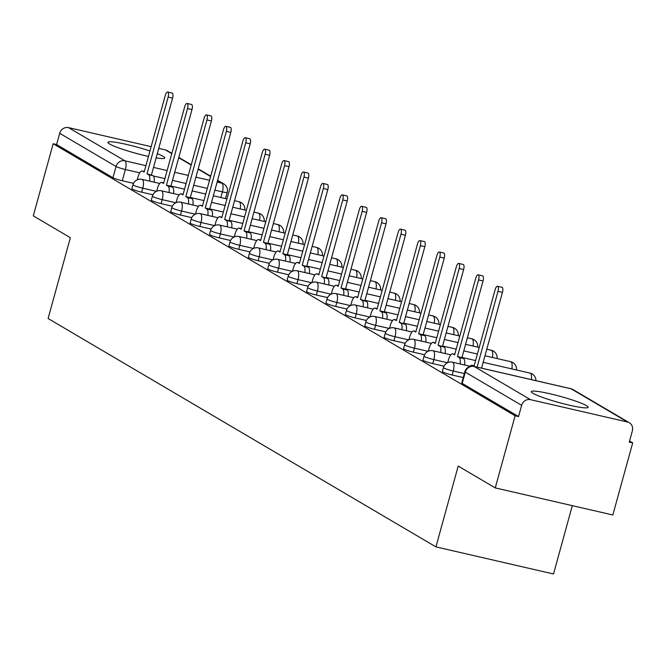 <?xml version="1.0" encoding="UTF-8"?>
<svg xmlns="http://www.w3.org/2000/svg" width="666" height="666" viewBox="0 0 666 666"><rect width="100%" height="100%" fill="white"/><g stroke="black" fill="none" stroke-linecap="round" stroke-linejoin="round"><path stroke-width="1" d="M586.463 405.644A29.487 3.155 15.4 0 0 555.211 395.03A29.487 3.155 15.4 0 0 531.293 391.65A29.487 3.155 15.4 0 0 532.983 393.323A29.487 3.155 15.4 0 0 564.235 403.937A29.487 3.155 15.4 0 0 588.153 407.317A29.487 3.155 15.4 0 0 586.463 405.644M156.127 157.892A29.487 3.155 15.4 0 0 164.76 157.992A29.487 3.155 15.4 0 0 163.062 156.319A29.487 3.155 15.4 0 0 157.293 153.655M149.958 150.999A29.487 3.155 15.4 0 0 107.892 142.324A29.487 3.155 15.4 0 0 109.59 143.998A29.487 3.155 15.4 0 0 148.468 156.418M442.366 371.536A7.559 0.808 15.4 0 0 442.798 371.961A7.559 0.808 15.4 0 0 452.147 375.008L453.238 371.02A7.559 0.808 -164.6 0 1 443.897 367.973A7.559 0.808 -164.6 0 1 443.464 367.549L442.366 371.536M422.96 360.106A7.559 0.808 15.4 0 0 423.393 360.539A7.559 0.808 15.4 0 0 432.742 363.578L433.841 359.59A7.559 0.808 -164.6 0 1 424.492 356.551A7.559 0.808 -164.6 0 1 424.059 356.119L422.96 360.106M403.554 348.684A7.559 0.808 15.4 0 0 403.996 349.109A7.559 0.808 15.4 0 0 413.336 352.156L414.435 348.168A7.559 0.808 -164.6 0 1 405.095 345.121A7.559 0.808 -164.6 0 1 404.653 344.697L403.554 348.684M384.157 337.254A7.559 0.808 15.4 0 0 384.59 337.687A7.559 0.808 15.4 0 0 393.931 340.726L395.03 336.738A7.559 0.808 -164.6 0 1 385.689 333.699A7.559 0.808 -164.6 0 1 385.256 333.266L384.157 337.254M364.752 325.824A7.559 0.808 15.4 0 0 365.184 326.257A7.559 0.808 15.4 0 0 374.525 329.304L375.624 325.316A7.559 0.808 -164.6 0 1 366.283 322.269A7.559 0.808 -164.6 0 1 365.85 321.845L364.752 325.824M345.346 314.402A7.559 0.808 15.4 0 0 345.779 314.827A7.559 0.808 15.4 0 0 355.128 317.873L356.227 313.886A7.559 0.808 -164.6 0 1 346.878 310.847A7.559 0.808 -164.6 0 1 346.445 310.414L345.346 314.402M325.94 302.972A7.559 0.808 15.4 0 0 326.382 303.405A7.559 0.808 15.4 0 0 335.722 306.452L336.821 302.464A7.559 0.808 -164.6 0 1 327.472 299.417A7.559 0.808 -164.6 0 1 327.039 298.992L325.94 302.972M306.543 291.55A7.559 0.808 15.4 0 0 306.976 291.974A7.559 0.808 15.4 0 0 316.317 295.021L317.416 291.034A7.559 0.808 -164.6 0 1 308.075 287.995A7.559 0.808 -164.6 0 1 307.642 287.562L306.543 291.55M287.138 280.12A7.559 0.808 15.4 0 0 287.57 280.553A7.559 0.808 15.4 0 0 296.911 283.599L298.01 279.612A7.559 0.808 -164.6 0 1 288.669 276.565A7.559 0.808 -164.6 0 1 288.236 276.14L287.138 280.12M267.732 268.698A7.559 0.808 15.4 0 0 268.165 269.122A7.559 0.808 15.4 0 0 277.514 272.169L278.613 268.182A7.559 0.808 -164.6 0 1 269.264 265.143A7.559 0.808 -164.6 0 1 268.831 264.71L267.732 268.698M248.326 257.267A7.559 0.808 15.4 0 0 248.768 257.7A7.559 0.808 15.4 0 0 258.108 260.747L259.207 256.76A7.559 0.808 -164.6 0 1 249.858 253.713A7.559 0.808 -164.6 0 1 249.425 253.28L248.326 257.267M228.929 245.846A7.559 0.808 15.4 0 0 229.362 246.27A7.559 0.808 15.4 0 0 238.703 249.317L239.802 245.329A7.559 0.808 -164.6 0 1 230.461 242.282A7.559 0.808 -164.6 0 1 230.028 241.858L228.929 245.846M209.524 234.415A7.559 0.808 15.4 0 0 209.957 234.848A7.559 0.808 15.4 0 0 219.297 237.887L220.396 233.908A7.559 0.808 -164.6 0 1 211.055 230.861A7.559 0.808 -164.6 0 1 210.623 230.428L209.524 234.415M190.118 222.993A7.559 0.808 15.4 0 0 190.551 223.418A7.559 0.808 15.4 0 0 199.9 226.465L200.99 222.477A7.559 0.808 -164.6 0 1 191.65 219.43A7.559 0.808 -164.6 0 1 191.217 219.006L190.118 222.993M170.712 211.563A7.559 0.808 15.4 0 0 171.145 211.996A7.559 0.808 15.4 0 0 180.494 215.035L181.593 211.055A7.559 0.808 -164.6 0 1 172.244 208.008A7.559 0.808 -164.6 0 1 171.811 207.576L170.712 211.563M151.315 200.141A7.559 0.808 15.4 0 0 151.748 200.566A7.559 0.808 15.4 0 0 161.089 203.613L162.188 199.625A7.559 0.808 -164.6 0 1 152.847 196.578A7.559 0.808 -164.6 0 1 152.406 196.154L151.315 200.141M131.91 188.711A7.559 0.808 15.4 0 0 132.343 189.144A7.559 0.808 15.4 0 0 141.683 192.183L142.782 188.203A7.559 0.808 -164.6 0 1 133.441 185.156A7.559 0.808 -164.6 0 1 133.009 184.723L131.91 188.711M495.254 487.903L458.191 466.075L435.93 546.894L48.102 318.514L70.363 237.695L33.3 215.867L53.163 143.748L515.118 415.775L495.254 487.903L612.837 514.985L632.7 442.865L629.561 441.017M572.327 505.652L553.504 573.975L435.93 546.894M632.7 442.865L629.27 442.074L632.367 430.835A7.559 6.993 120.5 0 0 629.345 422.744A7.559 6.993 120.5 0 0 627.505 422.011L530.494 399.667A7.559 6.993 120.5 0 0 521.644 405.336L465.301 372.152A7.559 0.808 -164.6 0 1 464.86 371.728L461.771 382.958A7.559 0.808 -164.6 0 0 462.204 383.391L465.301 372.152A7.559 6.993 120.5 0 1 474.15 366.483L530.494 399.667M515.118 415.775L518.548 416.566L521.644 405.336M133.533 183.35L122.286 180.761L125.374 169.522A7.559 0.808 -164.6 0 1 116.034 166.483L59.69 133.3A7.559 6.993 -59.5 0 1 68.54 127.631L151.157 146.662M158.741 148.41L165.551 149.975A7.559 6.993 -59.5 0 1 167.391 150.707L171.87 153.346M59.69 133.3L56.593 144.539L53.163 143.748M463.253 377.564L452.147 375.008M443.989 366.175L432.742 363.578M424.592 354.745L413.336 352.156M405.186 343.315L393.931 340.726M385.78 331.893L374.525 329.304M366.375 320.463L355.128 317.873M346.969 309.041L335.722 306.452M327.572 297.61L316.317 295.021M308.167 286.189L296.911 283.599M288.761 274.758L277.514 272.169M269.355 263.336L258.108 260.747M249.958 251.906L238.703 249.317M230.553 240.484L219.297 237.887M211.147 229.054L199.9 226.465M191.741 217.632L180.494 215.035M172.344 206.202L161.089 203.613M152.939 194.78L141.683 192.183M518.548 416.566L462.204 383.391M56.593 144.539L112.937 177.714A7.559 0.808 15.4 0 0 122.286 180.761M149.617 181.119A7.559 2.772 -77 0 0 148.635 174.708L147.019 173.751L153.088 175.732A7.559 2.772 103 0 1 154.079 182.151M147.019 173.751L168.132 97.103A4.346 1.59 -77 0 0 167.674 92.025L172.136 93.049A4.346 1.59 103 0 1 172.586 98.127L151.473 174.783M167.674 92.025A4.346 1.59 -77 0 0 165.268 95.421L144.156 172.069L142.541 171.12A7.559 2.772 -77 0 0 142.241 170.996A7.559 2.772 -77 0 0 138.053 176.898L137.254 179.812M169.022 192.549A7.559 2.772 -77 0 0 168.04 186.13L166.425 185.181L170.879 186.205L172.494 187.163A7.559 2.772 103 0 1 173.476 193.573M166.425 185.181L187.537 108.533A4.346 1.59 -77 0 0 187.079 103.446L191.533 104.479A4.346 1.59 103 0 1 191.991 109.557L170.879 186.205M187.079 103.446A4.346 1.59 -77 0 0 184.673 106.843L163.561 183.5L161.946 182.542A7.559 2.772 -77 0 0 161.647 182.426A7.559 2.772 -77 0 0 157.459 188.328L156.66 191.242M188.428 203.971A7.559 2.772 -77 0 0 187.446 197.561L185.822 196.612L190.285 197.636L191.9 198.585A7.559 2.772 103 0 1 192.882 205.003M185.822 196.612L206.935 119.955A4.346 1.59 -77 0 0 206.485 114.877L210.939 115.901A4.346 1.59 103 0 1 211.397 120.979L190.285 197.636M206.485 114.877A4.346 1.59 -77 0 0 204.079 118.273L182.967 194.922L181.343 193.972A7.559 2.772 -77 0 0 181.044 193.848A7.559 2.772 -77 0 0 176.865 199.75L176.057 202.664M207.825 215.401A7.559 2.772 -77 0 0 206.843 208.982L205.228 208.033L209.682 209.057L211.305 210.015A7.559 2.772 103 0 1 212.287 216.425M205.228 208.033L226.34 131.385A4.346 1.59 -77 0 0 225.891 126.307L230.344 127.331A4.346 1.59 103 0 1 230.794 132.409L209.682 209.057M225.891 126.307A4.346 1.59 -77 0 0 223.485 129.695L202.364 206.352L200.749 205.394A7.559 2.772 -77 0 0 200.449 205.278A7.559 2.772 -77 0 0 196.27 211.18L195.463 214.094M227.231 226.831A7.559 2.772 -77 0 0 226.249 220.413L224.633 219.464L230.702 221.437A7.559 2.772 103 0 1 231.693 227.855M224.633 219.464L245.746 142.807A4.346 1.59 -77 0 0 245.288 137.729L249.75 138.753A4.346 1.59 103 0 1 250.2 143.831L229.087 220.488M245.288 137.729A4.346 1.59 -77 0 0 242.882 141.125L221.77 217.774L220.155 216.825A7.559 2.772 -77 0 0 219.855 216.7A7.559 2.772 -77 0 0 215.667 222.61L214.868 225.516M246.636 238.253A7.559 2.772 -77 0 0 245.654 231.835L244.039 230.886L248.493 231.91L250.108 232.867A7.559 2.772 103 0 1 251.09 239.277M244.039 230.886L265.151 154.237A4.346 1.59 -77 0 0 264.693 149.159L269.147 150.183A4.346 1.59 103 0 1 269.605 155.261L248.493 231.91M264.693 149.159A4.346 1.59 -77 0 0 262.287 152.547L241.175 229.204L239.56 228.247A7.559 2.772 -77 0 0 239.26 228.13A7.559 2.772 -77 0 0 235.073 234.032L234.274 236.946M266.042 249.683A7.559 2.772 -77 0 0 265.06 243.265L263.436 242.316L267.899 243.34L269.514 244.289A7.559 2.772 103 0 1 270.496 250.707M263.436 242.316L284.548 165.659A4.346 1.59 -77 0 0 284.099 160.581L288.553 161.605A4.346 1.59 103 0 1 289.011 166.691L267.899 243.34M284.099 160.581A4.346 1.59 -77 0 0 281.693 163.978L260.581 240.626L258.957 239.677A7.559 2.772 -77 0 0 258.666 239.552A7.559 2.772 -77 0 0 254.479 245.463L253.679 248.368M285.448 261.105A7.559 2.772 -77 0 0 284.457 254.687L282.842 253.738L287.296 254.762L288.919 255.719A7.559 2.772 103 0 1 289.901 262.129M282.842 253.738L303.954 177.089A4.346 1.59 -77 0 0 303.505 172.011L307.958 173.035A4.346 1.59 103 0 1 308.416 178.113L287.296 254.762M303.505 172.011A4.346 1.59 -77 0 0 301.099 175.399L279.978 252.056L278.363 251.099A7.559 2.772 -77 0 0 278.063 250.982A7.559 2.772 -77 0 0 273.884 256.885L273.077 259.798M304.845 272.536A7.559 2.772 -77 0 0 303.863 266.117L302.247 265.168L308.316 267.141A7.559 2.772 103 0 1 309.307 273.56M302.247 265.168L323.36 188.511A4.346 1.59 -77 0 0 322.902 183.433L327.364 184.457A4.346 1.59 103 0 1 327.814 189.544L306.701 266.192M322.902 183.433A4.346 1.59 -77 0 0 320.496 186.83L299.384 263.478L297.769 262.529A7.559 2.772 -77 0 0 297.469 262.404A7.559 2.772 -77 0 0 293.281 268.315L292.482 271.22M324.25 283.957A7.559 2.772 -77 0 0 323.268 277.547L321.653 276.59L327.722 278.571A7.559 2.772 103 0 1 328.704 284.981M321.653 276.59L342.765 199.942A4.346 1.59 -77 0 0 342.307 194.863L346.761 195.887A4.346 1.59 103 0 1 347.219 200.966L326.107 277.614M342.307 194.863A4.346 1.59 -77 0 0 339.901 198.252L318.789 274.908L317.174 273.951A7.559 2.772 -77 0 0 316.874 273.834A7.559 2.772 -77 0 0 312.687 279.737L311.888 282.65M343.656 295.388A7.559 2.772 -77 0 0 342.674 288.969L341.05 288.02L345.512 289.044L347.128 289.993A7.559 2.772 103 0 1 348.11 296.412M341.05 288.02L362.171 211.363A4.346 1.59 -77 0 0 361.713 206.285L366.167 207.309A4.346 1.59 103 0 1 366.625 212.396L345.512 289.044M361.713 206.285A4.346 1.59 -77 0 0 359.307 209.682L338.195 286.33L336.58 285.381A7.559 2.772 -77 0 0 336.28 285.256A7.559 2.772 -77 0 0 332.093 291.167L331.293 294.072M363.062 306.81A7.559 2.772 -77 0 0 362.071 300.399L360.456 299.442L366.533 301.423A7.559 2.772 103 0 1 367.515 307.834M360.456 299.442L381.568 222.794A4.346 1.59 -77 0 0 381.119 217.715L385.572 218.739A4.346 1.59 103 0 1 386.03 223.818L364.91 300.466M381.119 217.715A4.346 1.59 -77 0 0 378.713 221.104L357.6 297.76L355.977 296.803A7.559 2.772 -77 0 0 355.677 296.686A7.559 2.772 -77 0 0 351.498 302.589L350.691 305.503M382.459 318.24A7.559 2.772 -77 0 0 381.476 311.821L379.861 310.872L384.315 311.896L385.93 312.845A7.559 2.772 103 0 1 386.921 319.264M379.861 310.872L400.974 234.216A4.346 1.59 -77 0 0 400.516 229.137L404.978 230.17A4.346 1.59 103 0 1 405.428 235.248L384.315 311.896M400.516 229.137A4.346 1.59 -77 0 0 398.11 232.534L376.998 309.182L375.383 308.233A7.559 2.772 -77 0 0 375.083 308.117A7.559 2.772 -77 0 0 370.895 314.019L370.096 316.924M401.864 329.662A7.559 2.772 -77 0 0 400.882 323.251L399.267 322.294L405.336 324.275A7.559 2.772 103 0 1 406.318 330.694M399.267 322.294L420.379 245.646A4.346 1.59 -77 0 0 419.921 240.568L424.384 241.591A4.346 1.59 103 0 1 424.833 246.67L403.721 323.326M419.921 240.568A4.346 1.59 -77 0 0 417.515 243.964L396.403 320.612L394.788 319.655A7.559 2.772 -77 0 0 394.488 319.538A7.559 2.772 -77 0 0 390.301 325.441L389.502 328.355M421.27 341.092A7.559 2.772 -77 0 0 420.288 334.673L418.664 333.724L423.126 334.748L424.741 335.697A7.559 2.772 103 0 1 425.724 342.116M418.664 333.724L439.785 257.068A4.346 1.59 -77 0 0 439.327 251.989L443.781 253.022A4.346 1.59 103 0 1 444.239 258.1L423.126 334.748M439.327 251.989A4.346 1.59 -77 0 0 436.921 255.386L415.809 332.034L414.194 331.085A7.559 2.772 -77 0 0 413.894 330.969A7.559 2.772 -77 0 0 409.707 336.871L408.907 339.777M440.676 352.514A7.559 2.772 -77 0 0 439.685 346.104L438.07 345.146L444.147 347.128A7.559 2.772 103 0 1 445.129 353.546M438.07 345.146L459.182 268.498A4.346 1.59 -77 0 0 458.732 263.42L463.186 264.444A4.346 1.59 103 0 1 463.644 269.522L442.524 346.178M458.732 263.42A4.346 1.59 -77 0 0 456.327 266.816L435.214 343.465L433.591 342.515A7.559 2.772 -77 0 0 433.291 342.391A7.559 2.772 -77 0 0 429.112 348.293L428.305 351.207M460.073 363.944A7.559 2.772 -77 0 0 459.09 357.525L457.475 356.576L461.929 357.6L463.544 358.549A7.559 2.772 103 0 1 464.535 364.968M457.475 356.576L478.588 279.92A4.346 1.59 -77 0 0 478.138 274.842L482.592 275.874A4.346 1.59 103 0 1 483.041 280.952L461.929 357.6M478.138 274.842A4.346 1.59 -77 0 0 475.724 278.238L454.612 354.886L452.997 353.937A7.559 2.772 -77 0 0 452.697 353.821A7.559 2.772 -77 0 0 448.509 359.723L447.71 362.629M477.122 367.116L497.993 291.35A4.346 1.59 -77 0 0 497.535 286.272L501.998 287.296A4.346 1.59 103 0 1 502.447 292.374L481.576 368.14M497.535 286.272A4.346 1.59 -77 0 0 495.129 289.668L474.017 366.317L472.402 365.368A7.559 2.772 -77 0 0 472.102 365.243A7.559 2.772 -77 0 0 470.038 366.475M627.505 422.011L571.162 388.827L474.15 366.483A7.559 2.772 -77 0 0 473.851 366.367A7.559 2.772 -77 0 0 473.409 366.358M220.829 197.527L222.386 191.875L214.893 190.143M207.309 188.395L193.689 185.265M186.105 183.516L172.486 180.378M164.902 178.63L153.388 175.974M139.76 172.835L125.374 169.522A7.559 2.772 103 0 0 124.883 160.814L145.921 165.659M153.505 167.407L167.124 170.546M174.708 172.286L188.336 175.424M195.921 177.173L209.54 180.311M217.124 182.059L221.895 183.158L217.524 180.586M210.589 176.498L198.127 169.156M191.184 165.076L178.721 157.734M171.786 153.646L165.551 149.975M68.54 127.631L124.883 160.814A7.559 6.993 120.5 0 0 116.034 166.483L112.937 177.714M464.352 373.576L453.238 371.02A7.559 2.772 -77 0 0 452.747 362.304A7.559 2.772 103 0 0 452.447 362.187A7.559 7.559 0 0 0 443.464 367.549M447.485 362.737L433.841 359.59A7.559 2.772 -77 0 0 433.35 350.882A7.559 2.772 103 0 0 433.05 350.757A7.559 7.559 0 0 0 424.059 356.119M428.08 351.307L414.435 348.168A7.559 2.772 -77 0 0 413.944 339.452A7.559 2.772 103 0 0 413.644 339.335A7.559 7.559 0 0 0 404.653 344.697M408.674 339.885L395.03 336.738A7.559 2.772 -77 0 0 394.538 328.03A7.559 2.772 103 0 0 394.239 327.905A7.559 7.559 0 0 0 385.256 333.266M389.277 328.455L375.624 325.316A7.559 2.772 -77 0 0 375.133 316.6A7.559 2.772 103 0 0 374.833 316.483A7.559 7.559 0 0 0 365.85 321.845M369.871 317.033L356.227 313.886A7.559 2.772 -77 0 0 355.736 305.178A7.559 2.772 103 0 0 355.436 305.053A7.559 7.559 0 0 0 346.445 310.414M350.466 305.602L336.821 302.464A7.559 2.772 -77 0 0 336.33 293.748A7.559 2.772 103 0 0 336.03 293.631A7.559 7.559 0 0 0 327.039 298.992M331.06 294.181L317.416 291.034A7.559 2.772 -77 0 0 316.924 282.326A7.559 2.772 103 0 0 316.625 282.201A7.559 7.559 0 0 0 307.642 287.562M311.655 282.75L298.01 279.612A7.559 2.772 -77 0 0 297.519 270.895A7.559 2.772 103 0 0 297.219 270.779A7.559 7.559 0 0 0 288.236 276.14M292.257 271.328L278.613 268.182A7.559 2.772 -77 0 0 278.122 259.474A7.559 2.772 103 0 0 277.822 259.349A7.559 7.559 0 0 0 268.831 264.71M272.852 259.898L259.207 256.76A7.559 2.772 -77 0 0 258.716 248.043A7.559 2.772 103 0 0 258.416 247.927A7.559 7.559 0 0 0 249.425 253.28M253.446 248.476L239.802 245.329A7.559 2.772 -77 0 0 239.31 236.621A7.559 2.772 103 0 0 239.011 236.497A7.559 7.559 0 0 0 230.028 241.858M234.041 237.046L220.396 233.908A7.559 2.772 -77 0 0 219.905 225.191A7.559 2.772 103 0 0 219.605 225.075A7.559 7.559 0 0 0 210.623 230.428M214.643 225.624L200.99 222.477A7.559 2.772 -77 0 0 200.508 213.761A7.559 2.772 103 0 0 200.208 213.644A7.559 7.559 0 0 0 191.217 219.006M195.238 214.194L181.593 211.055A7.559 2.772 -77 0 0 181.102 202.339A7.559 2.772 103 0 0 180.802 202.214A7.559 7.559 0 0 0 171.811 207.576M175.832 202.772L162.188 199.625A7.559 2.772 -77 0 0 161.696 190.909A7.559 2.772 103 0 0 161.397 190.792A7.559 7.559 0 0 0 152.406 196.154M156.427 191.342L142.782 188.203A7.559 2.772 -77 0 0 142.291 179.487A7.559 2.772 103 0 0 141.991 179.362A7.559 7.559 0 0 0 133.009 184.723M240.168 208.941A7.559 2.772 -77 0 0 239.302 201.831A7.559 2.772 -77 0 0 239.002 201.715A7.559 2.772 -77 0 0 238.686 201.69M259.574 220.363A7.559 2.772 -77 0 0 258.708 213.262A7.559 2.772 -77 0 0 258.408 213.137A7.559 2.772 -77 0 0 258.083 213.12M278.979 231.793A7.559 2.772 -77 0 0 278.113 224.683A7.559 2.772 -77 0 0 277.814 224.567A7.559 2.772 -77 0 0 277.489 224.542M298.376 243.215A7.559 2.772 -77 0 0 297.519 236.114A7.559 2.772 -77 0 0 297.219 235.989A7.559 2.772 -77 0 0 296.894 235.972M317.782 254.645A7.559 2.772 -77 0 0 316.916 247.536A7.559 2.772 -77 0 0 316.616 247.419A7.559 2.772 -77 0 0 316.3 247.394M337.187 266.067A7.559 2.772 -77 0 0 336.322 258.966A7.559 2.772 -77 0 0 336.022 258.841A7.559 2.772 -77 0 0 335.706 258.824M356.593 277.497A7.559 2.772 -77 0 0 355.727 270.388A7.559 2.772 -77 0 0 355.428 270.271A7.559 2.772 -77 0 0 355.103 270.246M375.999 288.919A7.559 2.772 -77 0 0 375.133 281.818A7.559 2.772 -77 0 0 374.833 281.693A7.559 2.772 -77 0 0 374.508 281.676M395.396 300.349A7.559 2.772 -77 0 0 394.53 293.24A7.559 2.772 -77 0 0 394.23 293.123A7.559 2.772 -77 0 0 393.914 293.098M414.801 311.771A7.559 2.772 -77 0 0 413.936 304.67A7.559 2.772 -77 0 0 413.636 304.545A7.559 2.772 -77 0 0 413.32 304.529M434.207 323.201A7.559 2.772 -77 0 0 433.341 316.092A7.559 2.772 -77 0 0 433.042 315.975A7.559 2.772 -77 0 0 432.717 315.95M453.613 334.623A7.559 2.772 -77 0 0 452.747 327.522A7.559 2.772 -77 0 0 452.447 327.397A7.559 2.772 -77 0 0 452.122 327.381M473.01 346.054A7.559 2.772 -77 0 0 472.144 338.944A7.559 2.772 -77 0 0 471.844 338.827A7.559 2.772 -77 0 0 471.528 338.803M492.415 357.476A7.559 2.772 -77 0 0 491.55 350.374A7.559 2.772 -77 0 0 491.25 350.249A7.559 2.772 -77 0 0 490.934 350.233M511.821 368.906A7.559 2.772 -77 0 0 510.955 361.796A7.559 2.772 -77 0 0 510.656 361.68A7.559 2.772 -77 0 0 510.331 361.655M531.351 379.612A7.559 2.772 -77 0 0 530.361 373.226A7.559 2.772 -77 0 0 530.061 373.11A7.559 2.772 -77 0 0 529.736 373.085M225.491 198.601L227.189 192.416A7.559 0.808 -164.6 0 1 222.386 191.875A7.559 2.772 103 0 0 221.895 183.158A7.559 6.993 -59.5 0 1 223.734 183.891L217.607 180.286M464.86 371.728A7.559 7.559 0 0 1 473.851 366.367L570.862 388.711A7.559 2.772 -77 0 1 571.162 388.827A7.559 6.993 -59.5 0 1 573.001 389.56A7.559 7.559 0 0 0 570.862 388.711A7.559 2.772 -77 0 0 570.537 388.686M148.635 174.708L153.088 175.732M142.541 171.12L144.306 171.528M168.132 97.103L172.586 98.127M168.04 186.13L172.494 187.163M161.946 182.542L163.711 182.95M187.537 108.533L191.991 109.557M187.446 197.561L191.9 198.585M181.343 193.972L183.117 194.38M206.935 119.955L211.397 120.979M206.843 208.982L211.305 210.015M200.749 205.394L202.514 205.802M226.34 131.385L230.794 132.409M226.249 220.413L230.702 221.437M220.155 216.825L221.92 217.233M245.746 142.807L250.2 143.831M245.654 231.835L250.108 232.867M239.56 228.247L241.325 228.654M265.151 154.237L269.605 155.261M265.06 243.265L269.514 244.289M258.957 239.677L260.731 240.085M284.548 165.659L289.011 166.691M284.457 254.687L288.919 255.719M278.363 251.099L280.128 251.507M303.954 177.089L308.416 178.113M303.863 266.117L308.316 267.141M297.769 262.529L299.534 262.937M323.36 188.511L327.814 189.544M323.268 277.547L327.722 278.571M317.174 273.951L318.939 274.359M342.765 199.942L347.219 200.966M342.674 288.969L347.128 289.993M336.58 285.381L338.345 285.789M362.171 211.363L366.625 212.396M362.071 300.399L366.533 301.423M355.977 296.803L357.75 297.211M381.568 222.794L386.03 223.818M381.476 311.821L385.93 312.845M375.383 308.233L377.147 308.641M400.974 234.216L405.428 235.248M400.882 323.251L405.336 324.275M394.788 319.655L396.553 320.063M420.379 245.646L424.833 246.67M420.288 334.673L424.741 335.697M414.194 331.085L415.959 331.493M439.785 257.068L444.239 258.1M439.685 346.104L444.147 347.128M433.591 342.515L435.364 342.915M459.182 268.498L463.644 269.522M459.09 357.525L463.544 358.549M452.997 353.937L454.761 354.345M478.588 279.92L483.041 280.952M472.402 365.368L474.167 365.767M497.993 291.35L502.447 292.374M244.813 210.006A7.559 7.559 0 0 0 239.002 201.715L234.54 200.682M141.991 179.362L159.74 183.458M170.929 186.03L184.549 189.169M192.133 190.917L205.752 194.056M213.336 195.796L226.956 198.934M264.219 221.437A7.559 7.559 0 0 0 258.408 213.137L253.946 212.113M161.397 190.792L179.146 194.88M190.326 197.461L203.954 200.591M211.538 202.339L225.158 205.478M232.742 207.226L246.362 210.364M283.616 232.859A7.559 7.559 0 0 0 277.814 224.567L273.351 223.535M180.802 202.214L198.551 206.31M209.732 208.883L223.36 212.021M230.935 213.769L244.564 216.908M252.148 218.656L265.767 221.786M303.022 244.289A7.559 7.559 0 0 0 297.219 235.989L292.757 234.965M200.208 213.644L217.957 217.732M229.137 220.313L242.757 223.443M250.341 225.191L263.969 228.33M271.545 230.078L285.173 233.217M322.427 255.711A7.559 7.559 0 0 0 316.616 247.419L312.154 246.387M219.605 225.075L237.354 229.162M248.543 231.735L262.163 234.873M269.747 236.621L283.366 239.76M290.95 241.508L304.57 244.647M341.833 267.141A7.559 7.559 0 0 0 336.022 258.841L331.56 257.817M239.011 236.497L256.76 240.584M267.94 243.165L281.568 246.303M289.152 248.043L302.772 251.182M310.356 252.93L323.976 256.069M361.23 278.563A7.559 7.559 0 0 0 355.428 270.271L350.965 269.239M258.416 247.927L276.165 252.014M287.346 254.587L300.974 257.725M308.549 259.474L322.178 262.612M329.762 264.36L343.381 267.499M380.636 289.993A7.559 7.559 0 0 0 374.833 281.693L370.371 280.669M277.822 259.349L295.571 263.436M306.751 266.017L320.371 269.156M327.955 270.895L341.583 274.034M349.159 275.782L362.787 278.921M400.041 301.415A7.559 7.559 0 0 0 394.23 293.123L389.768 292.091M297.219 270.779L314.968 274.867M326.157 277.439L339.777 280.577M347.361 282.326L360.98 285.464M368.564 287.213L382.192 290.351M419.447 312.845A7.559 7.559 0 0 0 413.636 304.545L409.174 303.521M316.625 282.201L334.374 286.288M345.562 288.869L359.182 292.008M366.766 293.748L380.386 296.886M387.97 298.634L401.59 301.773M438.852 324.267A7.559 7.559 0 0 0 433.042 315.975L428.579 314.943M336.03 293.631L353.779 297.719M364.96 300.291L378.588 303.43M386.172 305.178L399.791 308.316M407.376 310.065L420.995 313.203M458.25 335.697A7.559 7.559 0 0 0 452.447 327.397L447.985 326.373M355.436 305.053L373.185 309.141M384.365 311.721L397.985 314.86M405.569 316.6L419.197 319.738M426.773 321.487L440.401 324.625M477.655 347.119A7.559 7.559 0 0 0 471.844 338.827L467.382 337.795M374.833 316.483L392.582 320.571M403.771 323.143L417.391 326.282M424.975 328.03L438.594 331.168M446.178 332.917L459.806 336.055M497.061 358.549A7.559 7.559 0 0 0 491.25 350.249L486.788 349.225M394.239 327.905L411.988 331.993M423.176 334.573L436.796 337.712M444.38 339.46L458 342.59M465.584 344.339L479.204 347.477M516.466 369.971A7.559 7.559 0 0 0 510.656 361.68L484.99 355.769M413.644 339.335L431.393 343.423M442.574 345.995L456.202 349.134M463.786 350.882L477.405 354.021M535.922 380.661A7.559 7.559 0 0 0 530.061 373.11L483.183 362.312M433.05 350.757L450.799 354.845M461.979 357.426L475.599 360.564M452.447 362.187L470.196 366.275M629.345 422.744L573.001 389.56M227.189 192.416A7.559 7.559 0 0 0 223.734 183.891M210.672 176.199L198.21 168.856M191.267 164.768L178.804 157.434M142.241 170.996L144.322 171.478M161.647 182.426L163.728 182.9M181.044 193.848L183.125 194.33M200.449 205.278L202.531 205.752M219.855 216.7L221.936 217.183M239.26 228.13L241.342 228.605M258.666 239.552L260.739 240.035M278.063 250.982L280.145 251.457M297.469 262.404L299.55 262.887M316.874 273.834L318.956 274.309M336.28 285.256L338.353 285.739M355.677 296.686L357.759 297.169M375.083 308.117L377.164 308.591M394.488 319.538L396.57 320.021M413.894 330.969L415.967 331.443M433.291 342.391L435.373 342.873M452.697 353.821L454.778 354.295M472.102 365.243L474.184 365.726"/></g></svg>
